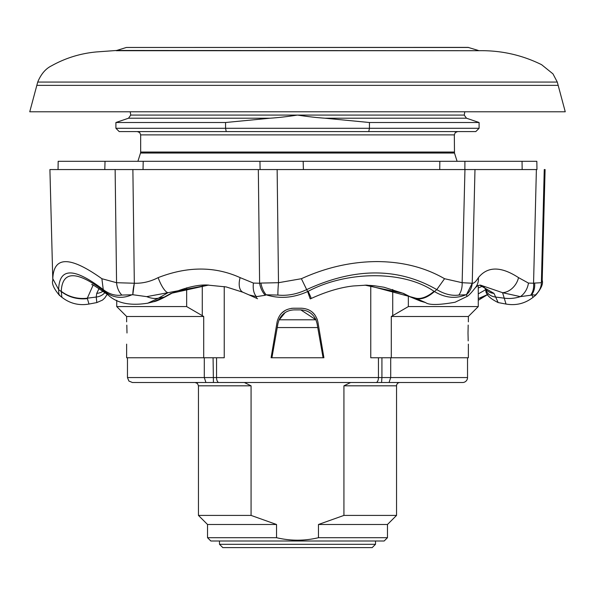 <?xml version="1.0" encoding="UTF-8"?>
<svg xmlns="http://www.w3.org/2000/svg" width="595" height="595" viewBox="0 0 595 595"><rect width="100%" height="100%" fill="white"/><g stroke="black" fill="none" stroke-linecap="round" stroke-linejoin="round"><path stroke-width="0.89" d="M253.403 85.36L36.831 85.36L29.75 111.778L565.25 111.778L558.17 85.36L253.403 85.36M37.716 82.058L557.284 82.058L558.17 85.36L36.831 85.36L37.716 82.058C41.003 74.144 45.599 68.73 51.497 65.837C65.376 58.079 80.28 53.453 96.204 51.958L116.657 50.463L478.819 50.701L116.181 50.701M468.6 47.466L126.4 47.466L468.116 47.392L478.343 50.463M329.794 382.518L350.611 382.518L343.932 385.82L343.932 515.411L318.466 524.493L318.466 537.702L387.471 537.702L384.169 541.004L210.831 541.004L207.529 537.702L276.534 537.702L276.534 524.493L251.068 515.411L251.068 385.82L244.389 382.518L308.329 382.518M387.471 537.702L387.471 524.493L396.553 515.411L396.553 385.82A3.302 3.302 0 0 1 399.855 382.518L376.576 382.518M318.466 524.493L387.471 524.493M343.932 515.411L396.553 515.411M381.923 357.759L381.923 377.565L467.536 377.565A4.953 4.953 0 0 1 462.59 382.518L389.056 382.518L390.699 377.565L390.699 357.759M467.536 377.565L467.536 357.759M468.005 333.007L468.183 340.875M468.005 332.992C468.399 347.368 468.399 347.368 468.005 332.992C468.399 318.623 468.399 318.623 468.005 332.992L468.183 325.071M126.995 332.992C126.601 347.339 126.601 347.339 126.995 332.992C126.601 347.339 126.601 347.339 126.995 332.992C126.601 318.645 126.601 318.645 126.995 332.992L126.817 325.16M468.362 344.141L468.362 357.759L370.759 357.759L370.759 285.407M126.638 344.141L126.638 357.759L224.241 357.759L224.241 286.559M317.909 322.007L323.911 357.759L271.089 357.759L277.091 322.007C279.174 313.461 284.603 308.872 293.372 308.232L301.628 308.232C310.397 308.864 315.819 313.461 317.909 322.007L317.053 318.868M312.286 312.13L314.71 314.666M281.77 313L285.518 310.218M291.416 308.344L293.372 308.232M468.362 321.85L468.362 316.488L391.294 316.488L391.294 357.759M324.9 118.204L466.473 118.204L464.241 115.08L297.5 115.08C287.281 116.642 278.148 117.684 270.1 118.204L225.557 122.511L115.906 122.511L115.906 128.289L369.443 128.289L369.443 122.511L324.9 118.204C316.741 117.654 307.608 116.613 297.5 115.08L130.759 115.08L130.193 111.778M466.473 118.204L479.094 122.511L369.443 122.511M479.094 128.289L475.792 131.584L368.759 131.584L369.443 128.289L479.094 128.289L479.094 122.511M225.557 122.511L225.557 128.289L226.241 131.584L119.208 131.584L115.906 128.289M368.759 131.584L226.241 131.584M408.341 295.923L408.341 306.581L391.294 316.488M478.268 285.421L478.268 306.581L408.341 306.581M203.706 357.759L203.706 316.488L186.659 306.581L116.732 306.581L116.732 300.304M186.659 306.581L186.659 287.824M203.706 316.488L126.638 316.488L116.732 306.581M219.496 544.306L222.798 547.608L372.202 547.608L375.505 544.306L219.496 544.306L219.496 541.004M389.078 382.518L132.41 382.518L128.884 381.038L127.464 377.565L204.301 377.565L205.922 382.518M213.077 357.759L213.427 382.518L218.425 382.518L195.145 382.518L244.389 382.518M350.611 382.518L399.855 382.518M317.053 323.524L323.085 357.759L317.053 323.524L315.923 319.79L300.795 309.883C307.801 310.196 312.844 313.498 315.923 319.79L279.077 319.79L277.947 323.524L271.915 357.759L277.947 323.524M285.094 312.62L278.869 320.281M300.795 309.883L294.205 309.883C287.207 310.181 282.164 313.483 279.077 319.79M204.301 357.759L204.301 377.565L381.923 377.565L381.573 382.518M318.466 537.702C304.499 541.004 290.524 541.004 276.534 537.702M207.529 537.702L207.529 524.493L276.534 524.493M207.529 524.493L198.447 515.411L251.068 515.411M104.787 169.56L105.04 161.304L143.209 161.304L143.038 169.56M281.048 161.304L303.167 161.304L303.405 169.56M439.735 169.56L439.839 161.304L464.911 161.304L464.866 169.56M59.798 295.068C59.098 296.012 58.719 294.198 58.652 289.609L61.233 291.557C68.901 297.299 77.618 299.649 87.383 298.608L88.99 304.052C78.957 305.785 69.913 303.524 61.865 297.269L61.248 291.305C62.349 270.532 76.733 270.532 104.385 291.305L104.698 291.557C113.065 297.939 122.116 299.025 131.859 294.808L121.826 295.068C115.497 296.027 109.302 294.205 103.255 289.609C74.1 267.386 59.232 267.386 58.652 289.609L52.799 278.713L52.806 280.267L49.913 169.56L536.43 169.56M522.157 169.56L522.046 161.304L536.809 161.304M260.097 169.56L259.955 161.304L522.046 161.304M58.191 161.304L58.05 169.56L58.169 161.304L259.955 161.304M134.321 283.242L132.878 169.56L115.133 169.56L116.568 282.707L134.321 283.242C142.398 283.51 150.334 281.643 158.144 277.627A16.511 4.596 69.2 0 0 167.991 292.695L146.712 296.637L132.811 294.733L134.321 283.242A16.511 3.154 -76.9 0 0 132.811 294.733L131.859 294.808M260.93 283.071L278.49 282.707L277.144 169.56L258.334 169.56L259.613 283.227L260.93 283.071A16.511 9.951 76.3 0 0 266.158 294.808L265.258 295.261A16.511 10.591 -104.3 0 1 259.613 283.227L253.448 283.079A16.511 10.093 -75.6 0 0 256.438 296.637L249.119 294.942L243.035 292.294A16.511 8.888 -66.1 0 1 240.135 277.627L253.448 283.079M472.237 283.242L474.981 169.56L464.955 169.56L462.137 282.707L472.237 283.242C473.895 283.51 475.948 281.643 478.402 277.627A16.511 14.823 39.3 0 1 475.383 287.645A16.511 14.823 39.3 0 1 475.375 287.645C471.493 292.658 468.711 295.589 467.045 296.436L466.413 294.733L472.237 283.242A16.511 15.782 -40.7 0 1 466.413 294.733L458.827 295.068A16.511 11.037 -96.7 0 0 462.137 282.707L444.554 278.713C425.031 267.43 402.518 261.718 377.007 261.584C351.414 261.703 326.209 267.415 301.382 278.713L278.49 282.707A16.511 1.242 -85 0 0 277.872 295.068L266.158 294.808C279.65 299.062 293.476 297.976 307.645 291.557L310.092 298.608M534.63 283.071L541.39 282.707L544.254 169.56L545.087 169.56L542.194 280.267L541.39 282.707A16.511 16.4 139.2 0 1 535.202 295.068L531.595 294.808L530.576 295.261A16.511 12.272 -106.4 0 0 533.559 283.227L534.63 283.071A16.511 12.793 72.5 0 1 531.595 294.808L533.135 297.269C525.087 303.524 516.043 305.785 506.01 304.052L502.589 292.695A16.511 12.726 -57.7 0 0 518.535 277.627L528.449 283.079L533.559 283.227L536.385 169.56M265.258 295.261L256.438 296.637A33.015 4.098 115.6 0 0 256.891 298.43L257.575 298.75M458.827 295.068C451.784 296.012 444.435 294.198 436.782 289.609C398.159 267.386 354.791 267.386 306.678 289.609L307.645 291.557L308.173 291.305C347.257 270.532 404.057 270.524 434.008 291.305L434.432 291.557C427.842 297.284 421.848 299.635 416.463 298.608L425.626 302.602C429.092 305.22 438.917 305.094 455.101 302.23L467.045 296.436M530.576 295.261L520.35 296.637A16.511 12.659 -72.2 0 0 528.449 283.079M485.84 290.077L484.776 287.906A13.209 12.041 -31.3 0 0 493.969 293.365L498.164 302.572C489.655 298.385 485.55 294.22 485.84 290.077L485.84 290.077A13.209 11.803 -22.1 0 0 495.598 297.046L504.359 298.192A33.015 29.542 163.9 0 0 520.35 296.637L502.589 292.695L480.477 285.117L477.659 285.674L475.383 287.645M243.035 292.294L226.271 286.946L207.945 285.117L167.991 292.695L158.434 298.192L147.843 303.16C130.268 306.016 116.992 303.279 108.015 294.927L103.255 289.609L101.879 278.713L116.568 282.707A16.511 12.19 -97.4 0 0 121.826 295.068M146.712 296.637A33.015 20.81 56.4 0 0 158.434 298.192L164.324 297.046L170.988 293.365L208.399 285.117M208.86 285.117C199.556 284.313 187.425 286.916 172.468 292.933L166.124 296.392C159.936 299.709 155.734 301.494 153.517 301.732L147.359 303.279M104.385 291.305A33.015 23.852 128.4 0 0 107.517 294.532L107.517 294.532A33.015 23.852 128.4 0 0 107.732 294.704M61.248 291.305A33.015 29.809 2 0 0 87.324 298.192L87.383 298.608M93.073 285.236L87.324 298.192L96.226 297.046A13.209 11.989 7.6 0 0 104.951 292.554M444.554 278.713L436.782 289.609L434.432 291.557C445.172 297.931 455.651 299.017 465.863 294.808M434.008 291.305A33.015 17.895 120.7 0 1 415.771 298.192L367.018 285.117L353.252 285.972C346.692 286.686 331.965 288.947 311.222 298.474A33.015 0.498 64.6 0 0 308.173 291.305M416.463 298.608L410.766 297.046L420.724 301.211L425.626 302.602M487.268 294.704L478.268 298.616M487.774 294.309L487.484 294.532A33.015 23.852 -128.4 0 1 478.268 298.303M478.268 293.885L485.684 289.691M166.124 296.392A13.209 7.958 -121.4 0 1 164.324 297.046L153.517 301.732M172.468 292.933A13.209 7.78 -115.7 0 1 170.988 293.365M107.226 294.309L104.779 297.969L102.496 300.096L96.836 302.572L96.226 297.046L96.74 293.365A13.209 12.302 15.7 0 0 103.099 291.2M96.74 293.365L99.075 288.486M402.57 293.127A13.209 6.515 -66.2 0 0 403.41 293.365L410.766 297.046A13.209 6.776 -61 0 1 409.724 296.674L402.57 293.127L384.013 287.244L373.786 285.667L364.958 285.139L403.41 293.365M479.741 285.146L493.969 293.365M482.85 286.069L478.268 287.995M52.799 278.713C53.662 255.969 70.017 255.969 101.879 278.713M158.144 277.627C187.589 266.203 214.914 266.203 240.135 277.627M301.382 278.713L306.678 289.609C296.942 294.198 287.34 296.012 277.872 295.068M535.708 295.187L535.202 295.068M478.402 277.627C487.61 266.203 500.99 266.203 518.535 277.627M343.932 385.82L396.553 385.82M137.363 131.584L139.721 132.573L140.665 134.887L454.335 134.887L454.483 153.027L140.517 153.027L137.906 161.304M454.335 152.037L140.665 152.037L140.517 153.027M216.55 357.759L216.55 377.565A4.953 2.432 -90 0 0 218.982 382.518M378.45 357.759L378.45 377.565A4.953 2.432 -90 0 1 376.018 382.518M270.1 118.204L128.527 118.204L115.906 122.511M392.73 289.475L392.73 315.707M202.27 285.347L202.27 315.707M317.767 327.57L277.233 327.57M198.447 515.411L198.447 385.82L251.068 385.82M454.483 153.027L457.094 161.304M130.759 115.08L128.527 118.204M468.362 316.488L478.268 306.581M126.638 316.488L126.638 321.85M464.241 115.08L464.807 111.778M454.335 134.887L455.279 132.573L457.637 131.584M140.665 134.887L140.665 152.037M375.505 544.306L375.505 541.004M127.464 377.565L127.464 357.759M198.447 385.82L197.495 383.507L195.145 382.518M126.4 47.466L116.657 50.463M478.819 50.701C500.96 50.292 521.889 54.956 541.599 64.684L552.963 73.862L557.284 82.058M536.965 169.56L536.831 161.304M92.069 284.856C90.5 283.146 95.654 286.366 107.517 294.532L107.963 294.889M310.345 298.883L311.222 298.474M256.891 298.43L249.119 294.942M486.985 294.927L478.268 300.304M487.484 294.532L487.037 294.889M96.836 302.572L88.99 304.052M420.717 301.204L409.724 296.674M484.776 287.906L482.642 285.957L479.607 285.161M52.806 280.267C51.572 283.532 53.743 288.516 59.329 295.217L61.865 297.269M533.135 297.269L535.671 295.217C541.212 288.716 543.391 283.741 542.194 280.267M506.01 304.052L498.164 302.572"/></g></svg>
